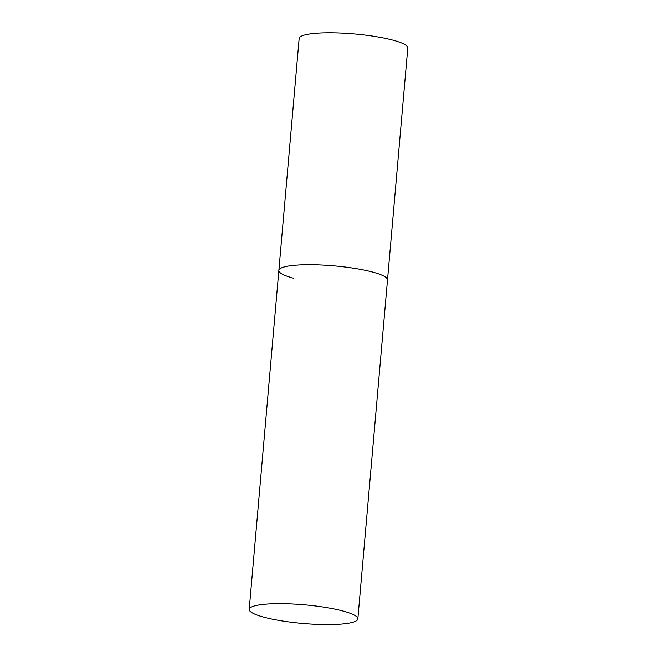 <?xml version="1.0" encoding="UTF-8"?>
<svg xmlns="http://www.w3.org/2000/svg" width="657" height="657" viewBox="0 0 657 657"><rect width="100%" height="100%" fill="white"/><g stroke="black" fill="none" stroke-linecap="round" stroke-linejoin="round"><path stroke-width="0.99" d="M372.815 272.129A54.531 9.346 5 0 1 387.507 279.931A54.531 9.346 -175 0 0 355.15 268.458A54.531 9.346 -175 0 0 296.02 265.182A54.531 9.346 -175 0 0 278.864 270.421A54.531 9.346 5 0 1 313.578 264.763A54.531 9.346 5 0 1 372.815 272.129M293.548 278.231A54.531 9.346 5 0 1 278.864 270.421L299.149 38.508A54.531 9.346 5 0 1 333.871 32.85A54.531 9.346 5 0 1 393.108 40.208A54.531 9.346 5 0 1 407.792 48.018L357.851 618.878A54.531 9.346 -175 0 0 325.494 607.413A54.531 9.346 -175 0 0 266.372 604.128A54.531 9.346 -175 0 0 249.208 609.376A54.531 9.346 -175 0 0 281.557 620.84A54.531 9.346 -175 0 0 340.687 624.125A54.531 9.346 -175 0 0 357.851 618.878M278.864 270.421L249.208 609.376"/></g></svg>
